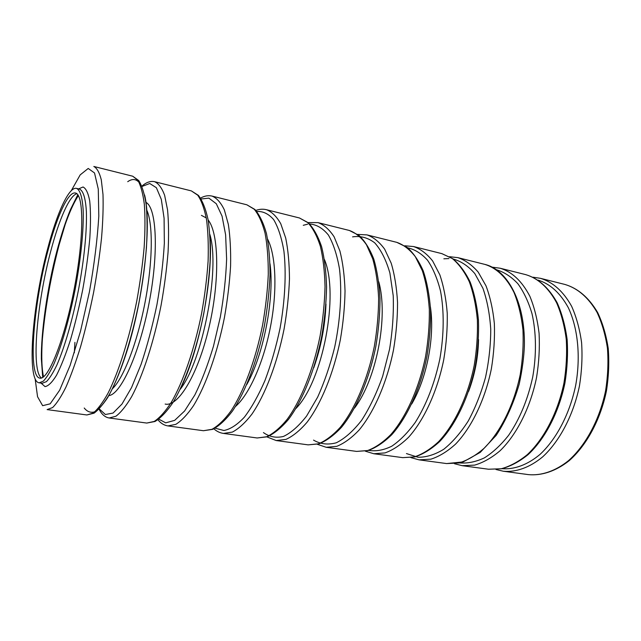 <?xml version="1.0" encoding="UTF-8"?>
<svg xmlns="http://www.w3.org/2000/svg" width="641" height="641" viewBox="0 0 641 641"><rect width="100%" height="100%" fill="white"/><g stroke="black" fill="none" stroke-linecap="round" stroke-linejoin="round"><path stroke-width="0.96" d="M47.979 250.511C56.785 216.618 68.242 191.186 75.43 193.021C83.947 194.023 84.155 237.426 74.244 288.762C64.429 340.115 48.147 380.353 39.862 378.126C27.651 376.812 33.316 304.924 47.979 250.511M47.602 248.908C56.841 213.317 68.907 186.451 76.487 188.382C80.085 189.864 82.465 197.452 83.202 210.817C83.787 229.895 80.91 258.828 75.245 288.955C69.34 319.034 61.288 346.973 53.676 364.473C49.934 372.341 46.481 377.91 43.3 381.171L39.133 382.821C26.281 381.363 32.266 305.933 47.602 248.908M43.532 376.804C38.364 353.816 45.134 295.805 57.41 250.166C64.108 225.095 71.095 206.907 78.354 195.609M74.316 352.798L74.933 342.35M538.12 280.117C550.218 283.907 560.266 293.065 568.263 307.584C577.878 327.896 580.834 356.516 575.73 385.121C569.873 413.581 556.516 439.069 540.059 454.373C527.511 464.885 514.258 469.677 501.879 468.707M496.631 269.789C504.331 272.185 511.398 276.816 517.832 283.683C523.745 291.791 528.464 301.775 531.99 313.625C536.285 332.479 536.597 354.569 532.751 376.86C527.847 399.455 519.803 418.942 508.609 435.319C500.942 445.014 492.857 452.538 484.364 457.882C475.838 461.873 467.561 463.555 459.525 462.922M443.86 258.804L448.964 258.563M453.195 259.02C461.111 261.232 468.323 266.087 474.813 273.595L482.905 288.25C487.12 300.22 489.732 313.866 490.742 329.17C490.718 345.074 488.971 361.163 485.493 377.445C481.07 393.35 475.334 407.86 468.267 420.969C460.639 432.883 452.458 442.322 443.716 449.301C434.902 454.685 426.329 457.337 417.988 457.249L406.442 453.572M478.555 339.506C478.186 357.398 474.853 374.721 468.571 391.475M407.652 247.803C414.887 249.429 421.514 253.572 427.531 260.23C433.028 268.323 437.354 278.579 440.511 291.022C444.261 310.957 444.077 334.786 439.846 359.008C434.566 383.614 426.369 404.743 415.272 422.403C407.724 432.787 399.904 440.72 391.795 446.192C383.743 450.15 376.059 451.544 368.735 450.375M430.399 306.831C434.902 336.765 427.01 377.837 411.73 403.974M352.582 236.874C360.474 235.672 367.838 237.651 374.697 242.819C381.034 249.878 386.098 259.934 389.888 272.978L393.221 295.733C393.814 312.848 392.588 330.716 389.536 349.345L382.669 376.243C376.644 393.229 369.609 407.948 361.564 420.4C353.207 431.113 344.778 438.572 336.277 442.787C327.992 445.038 320.412 444.149 313.537 440.111M378.767 281.784C388.582 316.622 376.523 379.384 354.497 408.101M303.265 225.303L307.648 224.182M309.627 223.989C316.526 224.51 322.768 228.172 328.344 234.967C333.352 243.572 337.078 254.958 339.522 269.124C342.102 291.992 340.427 319.691 334.634 347.382C330.083 365.554 324.41 382.156 317.615 397.196L306.598 416.049C298.802 426.041 291.086 432.835 283.442 436.449C276.071 438.18 269.396 436.89 263.443 432.579M324.474 259.621C339.401 294.732 322.727 381.483 295.854 408.565M256.753 211.49C262.97 211.105 268.611 213.814 273.659 219.615C278.21 227.243 281.623 237.739 283.915 251.104C286.383 272.906 285.085 300.156 280.053 328.304C276.071 346.949 271.047 364.36 264.965 380.53C258.467 395.449 251.617 407.644 244.413 417.131C237.234 424.783 230.399 429.238 223.893 430.504L215.12 428.172M267.626 239.149C275.926 255.214 277.465 290.381 270.526 326.477C263.595 362.574 249.125 394.672 235.463 406.514M200.353 199.079L208.878 198.125L216.305 203.758L222.058 216.129L225.624 234.862L226.618 259.012C225.944 277.337 223.861 296.615 220.36 316.838L213.477 346.204C207.868 364.841 201.667 381.083 194.872 394.92L184.608 411.001L174.681 420.36L165.699 422.844L158.135 418.797M201.418 215.368L206.258 217.908M208.149 219.991C218.966 233.276 219.919 281.631 208.758 328.4C197.7 375.241 177.974 407.251 165.162 404.062M209.976 235.936C213.341 278.426 199.607 349.914 180.73 388.125M142.014 186.451L149.754 183.502L156.372 187.709L161.308 199.375L164.088 218.228L164.344 243.3C163.207 262.602 160.739 283.05 156.941 304.651C152.47 326.125 147.174 346.028 141.076 364.376L131.549 387.565L121.982 404.046L113.072 413.052L105.364 414.511L99.267 408.902M145.884 202.316C156.604 207.548 158.888 252.266 149.065 303.137C139.337 354.024 120.644 394.712 108.746 395.609M127.719 181.699C132.062 178.599 135.884 178.847 139.161 182.453M144.586 194.952C151.532 222.115 144.754 291.206 128.809 345.13C122.054 367.485 114.619 385.706 107.416 397.981C102.696 405.056 98.289 409.727 94.203 411.987C90.365 412.884 87.04 411.562 84.227 408.021M71.263 190.697L80.181 174.889L88.218 168.455L94.523 172.966L98.281 189.087L98.81 216.129C97.424 238.981 94.307 264.164 89.452 291.687L80.518 331.205L70.141 365.322L59.629 390.241L50.166 403.83L42.635 405.681L37.555 396.723L35.127 378.735M77.986 189.159L83.058 186.988C85.998 188.414 88.218 193.061 89.716 200.945C90.702 210.665 90.742 223.028 89.828 238.027C88.346 254.189 85.99 271.335 82.761 289.452C79.099 307.512 74.981 324.41 70.39 340.147C65.686 354.625 61.063 366.323 56.512 375.257C52.169 382.316 48.339 386.098 45.03 386.603L41.032 383.102M41.457 377.974C30.904 371.083 36.801 302.945 50.783 251.096C58.996 219.687 69.524 195.409 76.856 193.75M41.425 351.661C43.596 317.423 49.485 281.824 59.108 244.87L67.081 218.172M528.48 474.628C541.757 475.838 555.883 471.183 569.16 460.695C586.547 445.415 600.481 419.767 606.426 391.018C608.718 376.539 609.319 362.357 608.237 348.472C606.194 335.107 602.66 323.112 597.628 312.496C588.927 297.72 578.062 288.386 565.017 284.476C577.789 288.306 588.454 297.576 597.019 312.295C601.971 322.896 605.441 334.874 607.444 348.247C608.493 362.141 607.868 376.347 605.569 390.858C599.615 419.655 585.73 445.359 568.511 460.655C555.386 471.151 541.485 475.806 528.48 474.628L503.369 471.239C516.085 472.369 529.722 467.577 542.663 456.865C559.641 441.256 573.439 415.096 579.472 385.842C581.82 371.107 582.525 356.692 581.587 342.606C579.712 329.065 576.387 316.934 571.604 306.23C563.311 291.391 552.919 282.08 540.435 278.322L532.943 277.2M488.498 469.228L501.526 468.779C510.508 466.36 519.346 461.656 528.048 454.661C545.066 438.893 558.856 412.516 564.929 383.046C567.301 368.206 568.038 353.696 567.133 339.506C565.29 325.868 561.981 313.649 557.213 302.864C548.928 287.881 538.48 278.49 525.876 274.677C538.184 278.394 548.4 287.721 556.54 302.64C561.22 313.409 564.457 325.612 566.251 339.257C567.117 353.463 566.364 367.998 563.984 382.861C557.902 412.395 544.169 438.829 527.335 454.621C518.745 461.616 510.044 466.327 501.238 468.755L488.498 469.228L462.201 465.678L474.62 465.126C483.234 462.618 491.759 457.794 500.196 450.639C516.75 434.526 530.379 407.604 536.533 377.589C538.977 362.486 539.826 347.734 539.081 333.328C537.422 319.498 534.354 307.151 529.859 296.278C522.022 281.223 512.111 271.88 500.14 268.226L492.248 267.177M446.617 463.571L463.243 461.897L480.245 452.386L496.19 435.367C505.853 420.608 513.521 403.542 519.194 384.167C522.263 369.913 523.993 356.901 524.394 345.138C525.115 302.312 507.696 269.813 484.884 264.404C496.422 267.914 506.614 277.473 514.026 292.504C518.409 303.441 521.381 315.877 522.952 329.811C523.617 344.329 522.711 359.208 520.244 374.456C514.034 404.759 500.477 431.97 484.099 448.275C475.75 455.519 467.329 460.422 458.844 462.978L446.617 463.571L419.046 459.845L430.92 459.164C439.181 456.52 447.402 451.496 455.575 444.101C471.632 427.435 485.053 399.72 491.351 368.912C493.882 353.407 494.884 338.296 494.355 323.569C492.945 309.443 490.157 296.863 485.99 285.814L478.218 272.137C472.088 265.005 465.31 260.174 457.898 257.65L449.581 256.704M402.7 457.634L414.727 456.945C423.068 454.253 431.345 449.157 439.542 441.665C455.623 424.823 469.012 396.875 475.358 365.843C477.914 350.226 478.947 335.011 478.458 320.18C477.096 305.949 474.34 293.266 470.198 282.128C465.358 272.137 459.565 264.34 452.81 258.748L441.897 253.644L452.458 258.644C458.996 264.156 464.629 271.888 469.34 281.84C473.378 292.953 476.055 305.629 477.369 319.867C477.817 334.714 476.752 349.962 474.18 365.61C467.834 396.723 454.501 424.751 438.644 441.617C430.576 449.117 422.483 454.213 414.358 456.905L402.7 457.634L373.767 453.732L385.025 452.907C392.893 450.118 400.761 444.886 408.621 437.218C424.118 419.975 437.29 391.403 443.724 359.753C446.36 343.848 447.53 328.36 447.242 313.289C446.104 298.858 443.636 286.03 439.83 274.805L432.651 260.967C426.93 253.796 420.576 248.988 413.581 246.553L404.783 245.783M356.604 451.408L368.03 450.575C375.995 447.722 383.919 442.418 391.811 434.654C407.315 417.219 420.44 388.406 426.922 356.524C429.59 340.499 430.8 324.899 430.552 309.731C429.462 295.197 427.034 282.272 423.26 270.951C418.813 260.815 413.421 252.955 407.083 247.354L396.779 242.346C403.606 244.742 409.799 249.541 415.352 256.729L422.299 270.622C425.961 281.912 428.3 294.836 429.334 309.387C429.526 324.578 428.292 340.211 425.616 356.276C419.126 388.246 406.057 417.139 390.794 434.606C383.054 442.37 375.322 447.682 367.614 450.535L356.604 451.408L326.205 447.298L336.757 446.328C344.177 443.372 351.645 437.923 359.16 429.967C373.999 412.107 386.876 382.637 393.462 350.098C396.202 333.753 397.564 317.872 397.54 302.448C396.707 287.689 394.6 274.612 391.202 263.211L384.68 249.213C379.432 242.002 373.543 237.226 367.021 234.894L357.694 234.406M308.161 444.862L318.914 443.868C326.445 440.856 333.977 435.327 341.509 427.267C356.348 409.206 369.16 379.488 375.794 346.701C378.567 330.235 379.969 314.234 380.001 298.706C379.224 283.851 377.156 270.67 373.807 259.172C369.801 248.9 364.857 240.968 358.976 235.375L349.353 230.472C355.691 232.763 361.388 237.523 366.46 244.742L372.717 258.796C375.947 270.27 377.918 283.442 378.631 298.321C378.551 313.874 377.116 329.915 374.328 346.42C367.686 379.296 354.938 409.118 340.363 427.21C332.983 435.271 325.676 440.816 318.433 443.828L308.161 444.862L276.175 440.543L285.934 439.397C292.857 436.273 299.868 430.576 306.983 422.315C321.069 403.798 333.584 373.358 340.323 339.89C343.191 323.088 344.762 306.783 345.034 290.99C344.538 275.894 342.831 262.562 339.906 250.976L334.121 236.817C329.394 229.574 324.034 224.847 318.048 222.627L308.113 222.587M325.981 304.106C325.091 325.957 321.013 347.19 313.745 367.806M257.177 437.979L267.185 436.809C274.228 433.62 281.303 427.835 288.434 419.47C302.512 400.737 314.947 370.049 321.734 336.317C324.626 319.386 326.245 302.969 326.573 287.056C326.149 271.864 324.498 258.427 321.622 246.745C318.104 236.329 313.665 228.332 308.313 222.764L299.451 217.972L307.776 222.595C312.832 228.052 317.031 235.96 320.38 246.32C323.128 257.97 324.675 271.407 325.027 286.623C324.642 302.56 322.992 319.018 320.083 335.996C313.281 369.825 300.909 400.633 287.12 419.406C280.173 427.779 273.338 433.572 266.624 436.761L257.177 437.979L223.477 433.42L232.354 432.09C238.7 428.773 245.199 422.82 251.849 414.23C265.078 395.008 277.168 363.543 284.075 329.081C287.064 311.79 288.867 295.052 289.468 278.867C289.363 263.427 288.105 249.822 285.702 238.043L280.758 223.733C276.624 216.474 271.856 211.794 266.464 209.711C263.018 208.87 259.469 209.11 255.815 210.416M270.005 263.772C274.628 297.881 263.739 354.561 246.801 384.52M203.453 430.72L212.628 429.366C219.11 425.977 225.688 419.927 232.338 411.226C245.543 391.779 257.53 360.05 264.485 325.316C267.513 307.896 269.356 291.03 270.037 274.733C270.005 259.188 268.819 245.479 266.472 233.612C263.515 223.06 259.653 215.007 254.878 209.455L246.865 204.799L254.253 209.262C258.676 214.679 262.281 222.635 265.054 233.124C267.249 244.966 268.323 258.668 268.283 274.244C267.545 290.573 265.654 307.48 262.618 324.955C255.655 359.801 243.732 391.659 230.84 411.153C224.382 419.871 218.092 425.92 211.971 429.31L203.453 430.72L167.91 425.912L175.778 424.374C181.475 420.857 187.38 414.623 193.502 405.681C205.745 385.698 217.347 353.135 224.422 317.615C227.547 299.812 229.606 282.609 230.584 266.015C230.904 250.206 230.159 236.329 228.34 224.366L224.35 209.903C220.881 202.628 216.786 198.029 212.067 196.09C208.365 195.201 204.519 195.874 200.537 198.093M209.879 234.486C220.352 269.036 202.636 361.228 180.105 389.44M146.765 423.06L155.002 421.498C160.867 417.892 166.86 411.562 172.982 402.5C185.169 382.284 196.635 349.457 203.758 313.649C206.923 295.701 209.038 278.378 210.096 261.664C210.512 245.759 209.847 231.77 208.101 219.719C205.777 209.03 202.556 200.929 198.446 195.409L191.371 190.906L197.708 195.176C201.426 200.537 204.343 208.533 206.466 219.15C208.053 231.177 208.589 245.166 208.101 261.111C206.971 277.865 204.816 295.237 201.635 313.241C194.503 349.161 183.102 382.14 171.251 402.42C165.346 411.498 159.673 417.836 154.233 421.441L146.765 423.06L109.21 417.988L115.941 416.217C120.901 412.467 126.141 405.937 131.661 396.619C142.775 375.81 153.8 342.078 161.051 305.445C164.328 287.088 166.66 269.404 168.054 252.37C168.863 236.184 168.695 222.018 167.549 209.871L164.625 195.265C161.901 187.989 158.567 183.47 154.617 181.699C150.555 180.778 146.316 182.26 141.893 186.162M146.709 209.968C153.167 223.533 152.87 261.776 145.05 302.368C137.27 342.967 123.368 378.599 112.343 388.799M132.735 176.219L137.879 180.273C140.788 185.561 142.943 193.582 144.337 204.335C145.219 216.554 145.162 230.824 144.161 247.154C142.598 264.348 140.147 282.224 136.813 300.781C129.498 337.847 118.713 372.036 108.057 393.157C102.776 402.62 97.801 409.27 93.137 413.108L86.856 414.967L47.122 409.599L52.57 407.58C56.696 403.582 61.175 396.723 65.999 386.988C70.943 375.674 75.854 362.069 80.742 346.156C85.485 329.234 89.772 311.334 93.594 292.48C97.031 273.547 99.684 255.342 101.55 237.859C102.913 221.273 103.393 206.811 102.993 194.471L101.278 179.736C99.411 172.469 96.927 168.054 93.834 166.476L132.735 176.219L138.752 180.554C142.134 186.034 144.618 194.175 146.228 204.992C147.286 217.235 147.358 231.497 146.436 247.795C144.946 264.941 142.542 282.761 139.225 301.254C131.926 338.192 121.069 372.205 110.052 393.245C104.555 402.692 99.227 409.335 94.059 413.173L86.856 414.967M76.487 188.382L79.508 189.103C83.154 190.593 85.598 198.189 86.375 211.546C87.024 230.608 84.195 259.509 78.539 289.588C72.641 319.619 64.565 347.51 56.897 364.977C53.123 372.83 49.637 378.382 46.424 381.635L42.202 383.27L39.133 382.821M77.793 194.76L70.598 209.278C66.039 220.087 61.488 233.973 56.929 250.96C47.226 287.689 41 332.807 41.361 358.928L42.707 377.389M565.017 284.476L540.435 278.322M495.99 469.5L503.369 471.239M525.876 274.677L500.14 268.226M454.485 463.731L462.201 465.678M484.884 264.404L457.898 257.65M410.969 457.642L419.046 459.845M441.897 253.644L413.581 246.553M365.322 451.184L373.767 453.732M396.779 242.346L367.021 234.894M317.359 444.301L326.205 447.298M349.353 230.472L318.048 222.627M266.936 436.898L276.175 440.543M299.451 217.972L266.464 209.711M213.854 428.821C216.762 431.393 219.967 432.923 223.477 433.42M246.865 204.799L212.067 196.09M157.934 419.783C160.811 423.316 164.136 425.36 167.91 425.912M191.371 190.906L154.617 181.699M99.051 409.126C101.711 414.382 105.1 417.339 109.21 417.988"/></g></svg>
